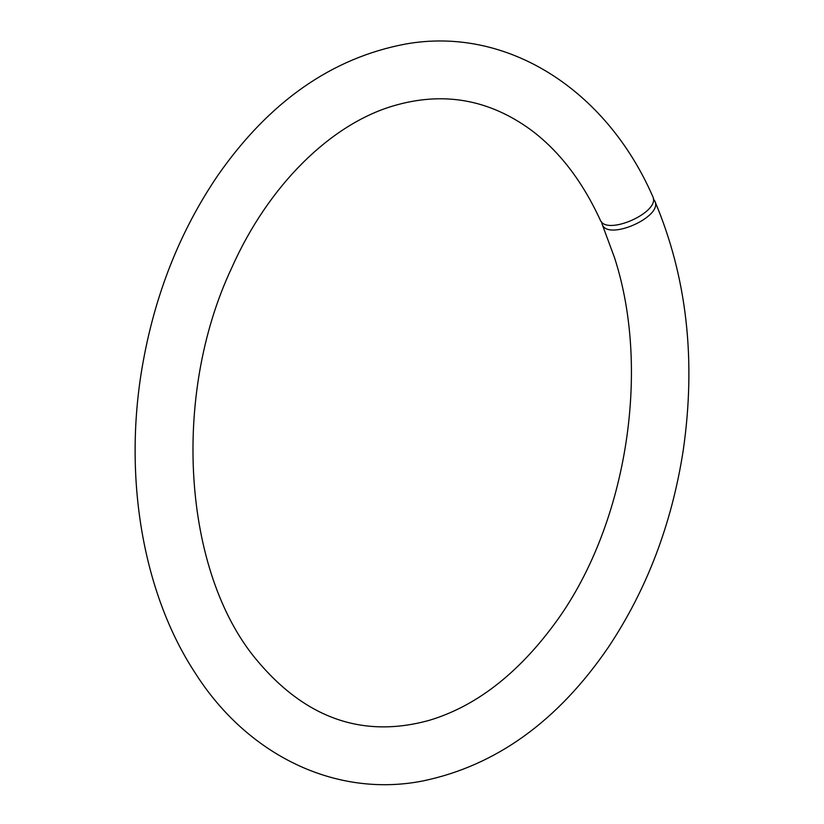 <?xml version="1.0" encoding="UTF-8"?>
<svg xmlns="http://www.w3.org/2000/svg" width="824" height="824" viewBox="0 0 824 824"><rect width="100%" height="100%" fill="white"/><g stroke="black" fill="none" stroke-linecap="round" stroke-linejoin="round"><path stroke-width="1.24" d="M602.179 224.313L614.498 257.624C651.753 372.057 625.807 528.771 553.666 625.086C516.751 674.712 475.355 706.446 429.479 720.269C362.653 738.829 304.664 718.281 255.522 658.613C183.464 571.135 171.196 396.478 231.647 268.027C268.5 185.029 330.815 124.362 393.12 105.946C442.766 91.237 488.611 99.158 530.656 129.718C558.94 150.72 582.105 180.744 600.16 219.802C605.898 236.725 661.662 211.799 652.68 196.308C605.805 89.147 506.441 25.822 405.284 44.084C331.773 58.01 269.376 101.671 218.072 175.079C179.673 231.451 154.345 295.713 142.068 367.885C123.373 478.044 142.83 593.229 195.133 672.909C247.179 755 335.327 798.075 422.578 781.018C495.955 765.795 557.951 721.113 608.576 646.953C646.902 589.335 671.766 523.951 683.168 450.779C696.311 360.037 686.845 276.771 654.771 201.005C663.526 216.578 607.7 241.37 602.179 224.313L601.613 221.862M653.288 198.852L654.771 201.005"/></g></svg>
